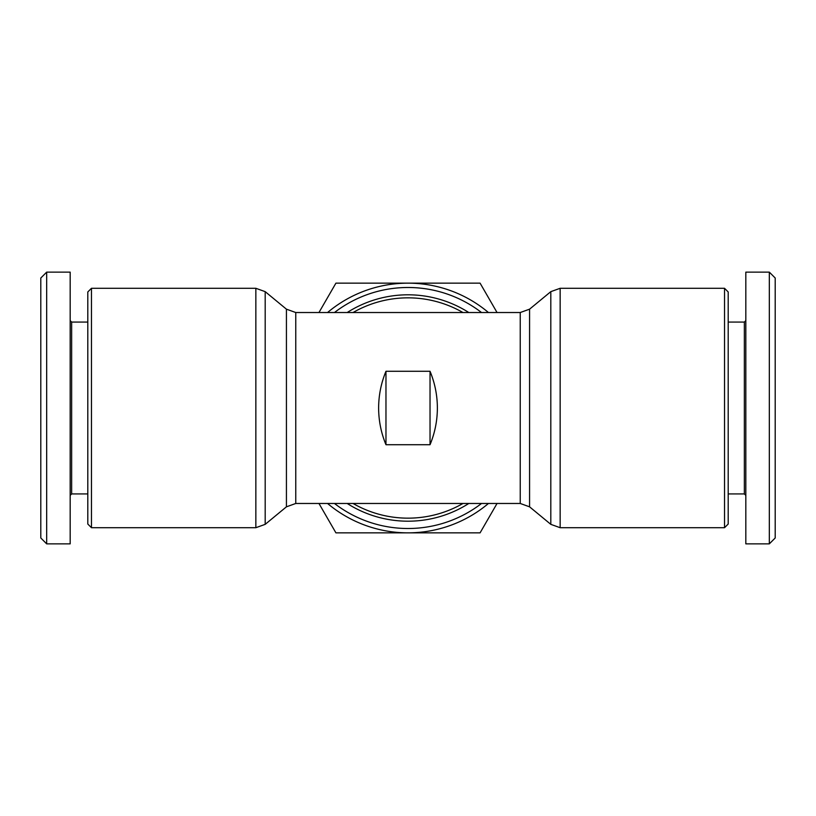 <?xml version="1.0" encoding="UTF-8"?>
<svg xmlns="http://www.w3.org/2000/svg" width="816" height="816" viewBox="0 0 816 816"><rect width="100%" height="100%" fill="white"/><g stroke="black" fill="none" stroke-linecap="round" stroke-linejoin="round"><path stroke-width="1.22" d="M353.042 503.472A110.16 110.16 0 0 0 462.958 503.472M385.968 371.28L430.032 371.28C434.887 383.041 437.335 395.281 437.376 408C437.335 420.719 434.887 432.959 430.032 444.72L385.968 444.72C381.113 432.959 378.665 420.719 378.624 408C378.665 395.281 381.113 383.041 385.968 371.28L385.968 444.72M724.526 408L724.526 527.707L560.153 527.707L560.153 288.293L724.526 288.293L724.526 408M91.474 408L91.474 288.293L255.847 288.293L255.847 527.707L91.474 527.707L91.474 408M87.802 322.075L71.645 322.075L71.645 493.925L70.176 495.394M46.675 543.864L70.176 543.864L70.176 272.136L46.675 272.136L40.8 278.011L40.8 537.989L46.675 543.864L46.675 272.136M91.474 288.293L87.802 291.965L87.802 524.035L91.474 527.707M728.198 493.925L744.355 493.925L744.355 322.075L745.824 320.606M769.325 272.136L745.824 272.136L745.824 543.864L769.325 543.864L775.2 537.989L775.2 278.011L769.325 272.136L769.325 543.864M724.526 527.707L728.198 524.035L728.198 291.965L724.526 288.293M488.447 312.528A124.848 124.848 0 0 0 327.553 312.528M327.553 503.472A124.848 124.848 0 0 0 488.447 503.472M318.954 312.528L335.917 283.152L480.083 283.152L497.046 312.528M497.046 503.472L480.083 532.848L335.917 532.848L318.954 503.472M430.032 371.28L430.032 444.72M462.958 312.528A110.16 110.16 0 0 0 353.042 312.528M286.426 506.828L295.769 503.472L295.769 312.528L286.426 309.172L286.426 506.828L265.19 524.351L265.19 291.649L286.426 309.172M529.574 309.172L520.231 312.528L520.231 503.472L529.574 506.828L529.574 309.172L550.81 291.649L550.81 524.351L529.574 506.828M347.188 312.528A113.189 113.189 0 0 1 468.812 312.528M481.532 312.528A120.503 120.503 0 0 0 334.468 312.528M334.468 503.472A120.503 120.503 0 0 0 481.532 503.472M468.812 503.472A113.189 113.189 0 0 1 347.188 503.472M295.769 503.472L520.231 503.472M550.81 291.649L560.153 288.293M265.19 524.351L255.847 527.707M71.645 322.075L70.176 320.606M744.355 493.925L745.824 495.394M744.355 322.075L728.198 322.075M71.645 493.925L87.802 493.925M255.847 288.293L265.19 291.649M560.153 527.707L550.81 524.351M295.769 312.528L520.231 312.528"/></g></svg>
